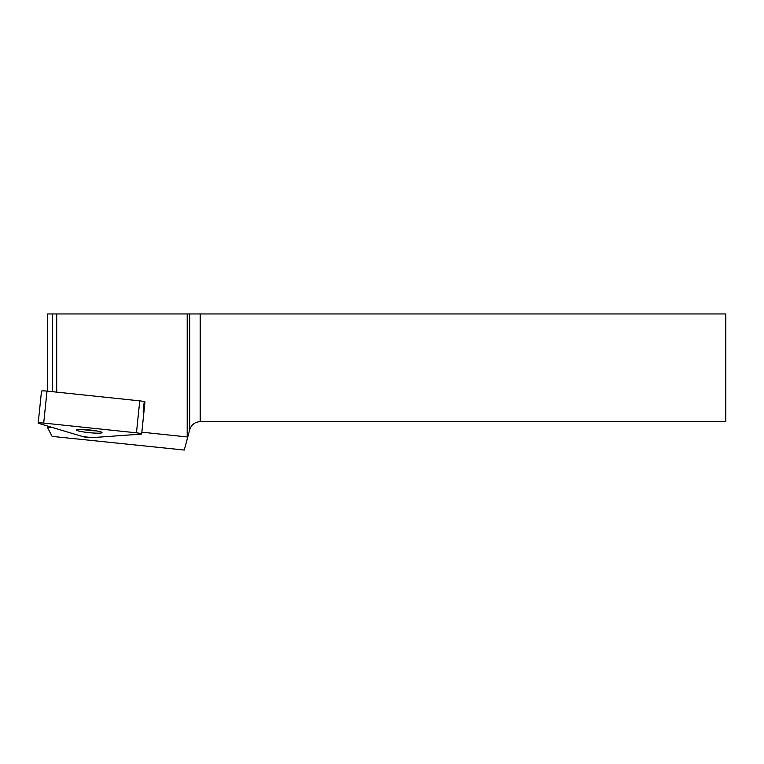 <?xml version="1.0" encoding="UTF-8"?>
<svg xmlns="http://www.w3.org/2000/svg" width="764" height="764" viewBox="0 0 764 764"><rect width="100%" height="100%" fill="white"/><g stroke="black" fill="none" stroke-linecap="round" stroke-linejoin="round"><path stroke-width="1.15" d="M38.2 423.075L41.504 391.12A5.386 0.573 5.9 0 1 47.005 391.111L139.755 400.861A5.386 0.573 5.9 0 1 144.959 401.969L141.665 433.933A5.386 0.573 -174.1 0 0 136.46 432.825L43.71 423.075A5.386 0.573 -174.1 0 0 38.2 423.075A5.386 0.573 -174.1 0 0 38.84 423.418L82.942 436.645A5.386 0.573 -174.1 0 0 92.215 437.619L140.862 434.143A5.386 0.573 -174.1 0 0 141.665 433.933M78.224 429.454A12.921 1.366 -174.1 0 0 76.314 429.96A12.921 1.366 -174.1 0 0 89.035 432.644A12.921 1.366 -174.1 0 0 102.023 432.615A12.921 1.366 -174.1 0 0 92.74 430.333A12.921 1.366 -174.1 0 0 78.224 429.454M52.162 427.41L47.339 427.2L52.143 436.397L184.277 450.044L187.715 437.209L187.199 436.951L141.846 432.185M47.339 391.149L47.339 313.956L187.199 313.956L187.199 436.951M56.708 313.956L56.708 392.133M143.174 411.758L144.644 402.131A5.386 0.573 -174.1 0 1 144.167 402.189L143.174 411.758M52.563 313.956L52.563 391.693M47.339 425.968L47.339 427.2M187.199 313.956L725.8 313.956L725.8 421.652L200.216 421.652C194.915 421.986 191.42 424.669 189.73 429.702L187.715 437.209M96.407 430.886A12.921 1.366 5.9 0 1 82.168 429.425M92.215 437.619L140.862 434.143C142.4 433.837 140.929 433.398 136.46 432.825L43.71 423.075C39.174 422.702 37.551 422.817 38.84 423.418L82.942 436.645L92.215 437.619M47.005 391.111L43.71 423.075M136.46 432.825L139.755 400.861M189.73 429.702L189.73 313.956M200.216 313.956L200.216 421.652"/></g></svg>
